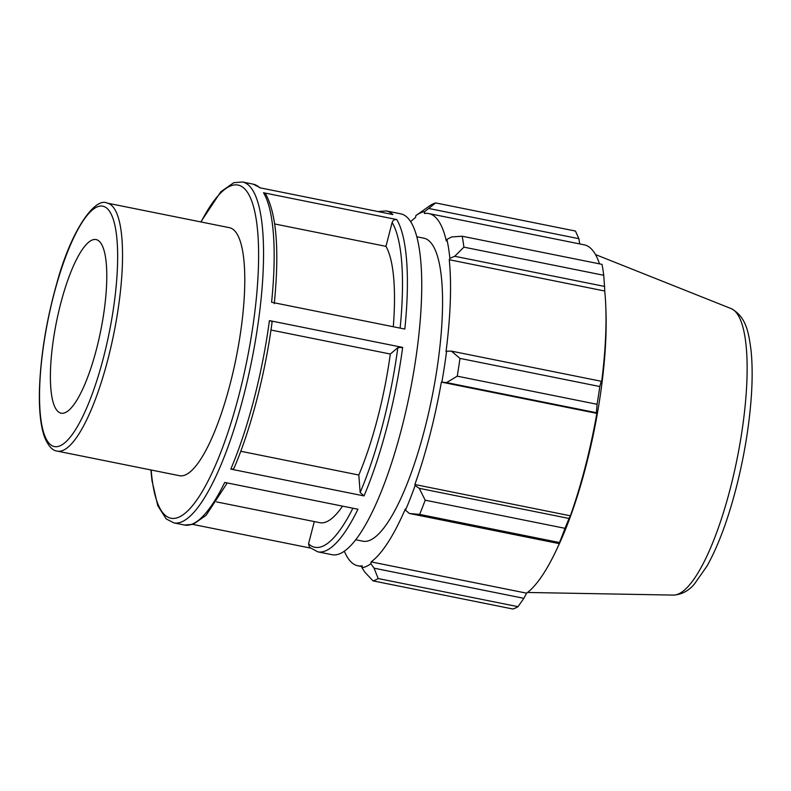 <?xml version="1.0" encoding="UTF-8"?>
<svg xmlns="http://www.w3.org/2000/svg" width="791" height="791" viewBox="0 0 791 791"><rect width="100%" height="100%" fill="white"/><g stroke="black" fill="none" stroke-linecap="round" stroke-linejoin="round"><path stroke-width="1.19" d="M100.309 242.422A88.552 22.563 101.4 0 1 98.746 339.942A88.552 22.563 101.4 0 1 61.134 413.189A88.552 22.563 101.4 0 1 56.883 410.321A88.552 22.563 101.4 0 1 58.435 312.801A88.552 22.563 101.4 0 1 96.057 239.564A88.552 22.563 101.4 0 1 100.309 242.422M107.2 203.099L229.449 227.689A126.501 32.233 101.4 0 1 235.51 231.773A126.501 32.233 101.4 0 1 233.296 371.088A126.501 32.233 101.4 0 1 179.547 475.717L57.308 451.127A126.501 32.233 -78.6 0 0 107.922 359.322A126.501 32.233 -78.6 0 0 113.271 207.183A126.501 32.233 -78.6 0 0 107.2 203.099C95.721 196.83 71.586 228.381 56.606 284.009C46.659 319.475 40.974 353.735 39.55 386.779C38.779 408.443 40.39 425.083 44.405 436.731C48.113 445.877 52.414 450.682 57.308 451.127M400.661 213.817A173.862 44.296 101.4 0 1 409.797 392.998A173.862 44.296 101.4 0 1 332.091 554.709L317.764 551.831A173.862 44.296 -78.6 0 0 357.957 509.236L224.723 482.441A173.862 44.296 101.4 0 1 184.53 525.026L173.872 522.881A173.862 44.296 -78.6 0 0 243.44 396.706A173.862 44.296 -78.6 0 0 242.451 181.989L253.11 184.135A173.862 44.296 101.4 0 1 259.616 187.734L392.85 214.539A173.862 44.296 -78.6 0 0 386.334 210.94L400.661 213.817M192.905 524.423L310.28 548.034M230.794 469.112L364.018 495.908A173.862 44.296 -78.6 0 0 402.649 347.407L269.415 320.602A173.862 44.296 101.4 0 1 230.794 469.112C232.999 469.389 234.156 468.747 234.245 467.155M271.59 302.261L404.824 329.066A173.862 44.296 -78.6 0 0 396.746 219.552L263.512 192.747A173.862 44.296 101.4 0 1 271.59 302.261M271.926 322.323C272.411 321.69 271.57 321.116 269.415 320.602M265.845 194.378L263.512 192.747M314.294 521.576L308.539 543.822L309.499 547.313L317.764 551.831M342.543 506.141A144.882 36.91 101.4 0 1 319.811 522.683L216.556 501.909M402.649 347.407L397.833 347.654L390.319 354.032A144.882 36.91 101.4 0 1 358.817 475.015L360.152 492.486L364.018 495.908M396.746 219.552C394.462 219.325 392.929 220.303 392.128 222.479L385.959 246.347A144.882 36.91 101.4 0 1 393.295 326.742M240.771 451.265L358.817 475.015M390.319 354.032L270.977 330.025M385.959 246.347L274.695 223.962M409.402 513.488L419.635 514.407A193.172 49.22 -78.6 0 0 425.182 500.189L419.23 488.324L415.107 485.555A181.584 46.264 101.4 0 1 405.476 510.195L409.402 513.488L559.217 543.635L559.464 542.527L419.635 514.407M415.107 485.555L414.87 484.527A179.656 45.779 -78.6 0 0 441.368 382.102L446.579 382.587L457.257 376.17A193.172 49.22 -78.6 0 0 459.976 358.402L451.384 351.125L446.589 351.204A181.584 46.264 101.4 0 1 441.882 382.013M446.589 351.204L446.025 351.619A179.656 45.779 -78.6 0 0 449.258 259.735L449.861 258.341L454.726 256.274L463.892 247.148A193.172 49.22 -78.6 0 0 462.181 236.232L451.701 236.944L446.895 239.406A181.584 46.264 101.4 0 1 449.861 258.341M446.895 239.406L446.322 241.008A179.656 45.779 -78.6 0 0 428.781 213.56A179.656 45.779 -78.6 0 0 424.401 213.501L424.737 211.602L435.633 202.921A193.172 49.22 -78.6 0 0 430.502 205.255L415.947 215.557A181.584 46.264 101.4 0 1 424.737 211.602M410.638 221.737A179.656 45.779 -78.6 0 1 415.591 217.495L415.829 215.636A181.584 46.264 101.4 0 1 415.947 215.557M344.352 551.258A179.656 45.779 -78.6 0 0 357.928 565.822A179.656 45.779 -78.6 0 0 362.308 565.881L361.971 567.78L364.967 572.308L373.045 580.881A193.172 49.22 -78.6 0 0 378.187 578.547L374.064 568.185L370.87 563.746A181.584 46.264 101.4 0 1 361.971 567.78M370.87 563.746L371.117 561.887A179.656 45.779 -78.6 0 0 405.348 508.91L405.476 510.195M416.748 236.756L423.828 238.18A154.542 39.372 101.4 0 1 431.243 243.173A154.542 39.372 101.4 0 1 428.524 413.377A154.542 39.372 101.4 0 1 362.871 541.202L355.792 539.769M414.87 484.527L570.36 515.811L569.045 518.471L419.23 488.324M425.182 500.189L565.011 528.319L569.045 518.471M371.117 561.887L526.598 593.171L523.879 598.322L374.064 568.185M378.187 578.547L518.006 606.677L523.879 598.322M462.181 236.232L602.01 264.362A193.172 49.22 101.4 0 1 603.721 275.278L463.892 247.148M454.726 256.274L604.542 286.421L604.739 291.009A179.656 45.779 101.4 0 1 605.768 305.998A179.656 45.779 101.4 0 1 601.506 382.893L601.209 381.262L451.384 351.125M459.976 358.402L599.805 386.532L601.209 381.262M429.068 208.547L578.883 238.684L575.462 231.051L435.633 202.921M578.883 238.684L579.744 243.935M428.781 213.56L584.262 244.844A179.656 45.779 101.4 0 1 592.884 250.648A179.656 45.779 101.4 0 1 599.489 263.858M605.768 305.998L605.916 309.904A174.158 44.375 101.4 0 1 558.535 545.474L556.884 549.003A179.656 45.779 101.4 0 1 526.598 593.171M604.542 286.421L603.721 275.278M599.805 386.532A193.172 49.22 101.4 0 1 597.086 404.29L457.257 376.17M446.579 382.587L596.394 412.724L597.086 404.29M596.394 412.724L596.849 413.377A179.656 45.779 101.4 0 1 570.36 515.811M565.011 528.319A193.172 49.22 101.4 0 1 559.464 542.527M559.217 543.635L560.829 540.184A179.656 45.779 101.4 0 1 556.884 549.003M518.006 606.677A193.172 49.22 101.4 0 1 512.875 609.011L373.045 580.881M441.368 382.102L596.849 413.377M449.258 259.735L604.739 291.009M103.483 357.601A122.635 31.245 101.4 0 1 48.528 442.644A122.635 31.245 101.4 0 1 53.709 295.152A122.635 31.245 101.4 0 1 108.664 210.109A122.635 31.245 101.4 0 1 103.483 357.601M352.895 508.218A169.996 43.317 101.4 0 1 308.539 543.822M397.833 347.654A169.996 43.317 101.4 0 1 360.152 492.486M392.128 222.479A169.996 43.317 101.4 0 1 400.127 328.117M201.082 221.974A169.996 43.317 101.4 0 1 254.791 211.79A169.996 43.317 101.4 0 1 238.991 394.986A169.996 43.317 101.4 0 1 151.18 470.012M673.428 595.089C681.654 594.595 688.674 590.887 694.478 583.936L707.006 566.069C718.05 546.235 727.74 520.349 736.055 488.413C743.53 459.264 748.464 430.62 750.867 402.471C752.548 382.053 752.567 364.335 750.926 349.325C748.701 334.039 746.744 316.835 731.062 308.569A146.286 37.276 101.4 0 1 736.411 312.791A146.286 37.276 101.4 0 1 730.231 488.729A146.286 37.276 101.4 0 1 673.428 595.089L527.528 592.469M253.11 184.135L260.595 187.932M227.254 482.945L206.065 515.356L193.172 524.334L184.53 525.026M272.094 322.066C265.301 373.392 250.796 429.157 234.126 467.965M265.855 194.398C276.652 214.618 279.46 251.044 274.279 303.665M377.969 211.543L386.334 210.94M173.872 522.881L166.169 518.896L157.765 505.667L151.971 480.621L150.913 469.953M200.805 221.925L220.778 191.798L233.76 182.701L242.451 181.989M731.062 308.569L595.504 254.564M357.928 565.822L362.169 566.672"/></g></svg>
